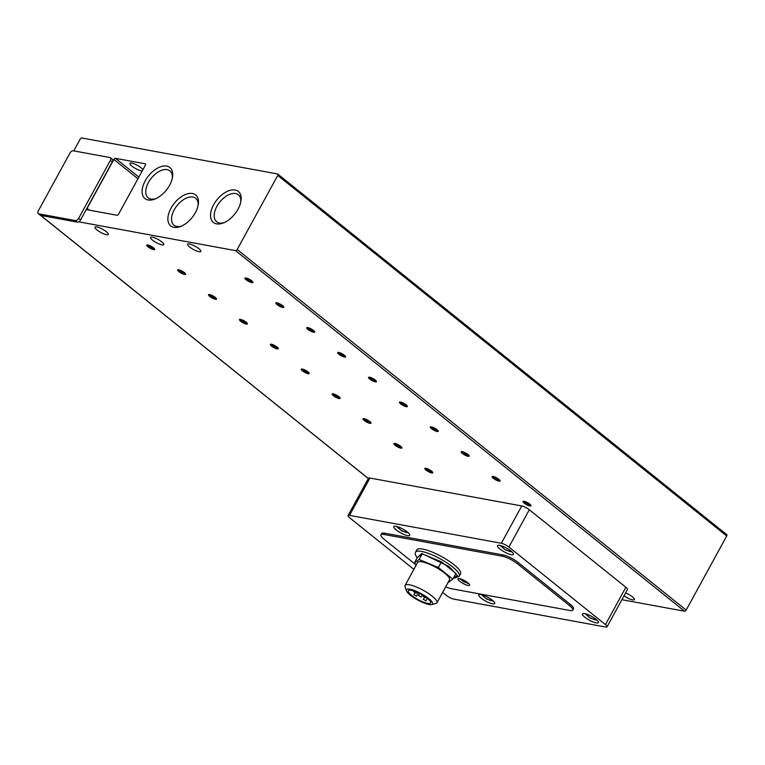 <?xml version="1.0" encoding="UTF-8"?>
<svg xmlns="http://www.w3.org/2000/svg" width="765" height="765" viewBox="0 0 765 765"><rect width="100%" height="100%" fill="white"/><g stroke="black" fill="none" stroke-linecap="round" stroke-linejoin="round"><path stroke-width="1.15" d="M625.598 592.952A7.554 1.826 28.7 0 1 634.367 599.626A7.554 1.826 28.7 0 1 632.569 599.865A7.554 1.826 28.7 0 1 624.02 595.83M142.223 170.958A7.554 1.826 28.7 0 1 141.391 170.872A7.554 1.826 28.7 0 1 133.665 167.392A7.554 1.826 28.7 0 1 129.935 163.366A7.554 1.826 28.7 0 1 131.733 163.117A7.554 1.826 28.7 0 1 142.959 169.62M161.998 244.896A7.554 1.826 28.7 0 1 154.272 241.415A7.554 1.826 28.7 0 1 150.542 237.389A7.554 1.826 28.7 0 1 152.35 237.14A7.554 1.826 28.7 0 1 160.067 240.621A7.554 1.826 28.7 0 1 163.806 244.647A7.554 1.826 28.7 0 1 161.998 244.896M199.034 251.695A7.554 1.826 28.7 0 1 191.307 248.214A7.554 1.826 28.7 0 1 187.578 244.188A7.554 1.826 28.7 0 1 189.376 243.939A7.554 1.826 28.7 0 1 197.102 247.42A7.554 1.826 28.7 0 1 200.832 251.446A7.554 1.826 28.7 0 1 199.034 251.695M169.601 185.273A19.89 11.408 -51.2 0 0 172.536 176.964A19.89 11.408 -51.2 0 0 163.423 166.072A19.89 11.408 -51.2 0 0 145.235 180.798A19.89 11.408 -51.2 0 0 154.75 199.11A19.89 11.408 -51.2 0 0 169.601 185.273M172.335 178.073A17.299 9.926 -51.2 0 0 169.907 170.872A17.299 9.926 -51.2 0 0 148.477 182.414A17.299 9.926 -51.2 0 0 148.238 197.848A17.299 9.926 -51.2 0 0 155.792 198.68M238.03 209.18A19.89 11.408 -51.2 0 0 240.965 200.87A19.89 11.408 -51.2 0 0 231.843 189.978A19.89 11.408 -51.2 0 0 213.665 204.695A19.89 11.408 -51.2 0 0 223.179 223.007A19.89 11.408 -51.2 0 0 238.03 209.18M240.765 201.979A17.299 9.926 -51.2 0 0 238.336 194.779A17.299 9.926 -51.2 0 0 216.906 206.321A17.299 9.926 -51.2 0 0 216.667 221.754A17.299 9.926 -51.2 0 0 224.221 222.577M195.362 212.66A19.89 11.408 -51.2 0 0 198.298 204.351A19.89 11.408 -51.2 0 0 189.185 193.469A19.89 11.408 -51.2 0 0 170.997 208.185A19.89 11.408 -51.2 0 0 180.511 226.497A19.89 11.408 -51.2 0 0 195.362 212.66M198.097 205.46A17.299 9.926 -51.2 0 0 195.668 198.259A17.299 9.926 -51.2 0 0 174.238 209.801A17.299 9.926 -51.2 0 0 173.999 225.245A17.299 9.926 -51.2 0 0 181.554 226.067M106.45 234.683A7.554 1.826 28.7 0 1 98.733 231.202A7.554 1.826 28.7 0 1 94.994 227.176A7.554 1.826 28.7 0 1 96.801 226.928A7.554 1.826 28.7 0 1 104.528 230.408A7.554 1.826 28.7 0 1 108.257 234.434A7.554 1.826 28.7 0 1 106.45 234.683M524.102 501.295A3.72 0.899 -151.3 0 0 525.115 502.509A3.72 0.899 -151.3 0 0 529.763 504.843A3.72 0.899 -151.3 0 0 530.537 504.823M524.226 503.121A4.533 1.1 28.7 0 1 523.289 501.276A4.533 1.1 28.7 0 1 529.782 504.135A4.533 1.1 28.7 0 1 530.986 505.493A4.533 1.1 28.7 0 1 528.797 505.646A4.533 1.1 28.7 0 1 524.226 503.121M493.205 476.49A3.72 0.899 -151.3 0 0 494.209 477.695A3.72 0.899 -151.3 0 0 498.866 480.028A3.72 0.899 -151.3 0 0 499.641 480.009M493.329 478.307A4.533 1.1 28.7 0 1 492.392 476.461A4.533 1.1 28.7 0 1 498.885 479.32A4.533 1.1 28.7 0 1 500.09 480.678A4.533 1.1 28.7 0 1 497.9 480.831A4.533 1.1 28.7 0 1 493.329 478.307M462.309 451.675A3.72 0.899 -151.3 0 0 463.313 452.89A3.72 0.899 -151.3 0 0 467.97 455.213A3.72 0.899 -151.3 0 0 468.735 455.194M462.433 453.492A4.533 1.1 28.7 0 1 461.486 451.646A4.533 1.1 28.7 0 1 467.989 454.506A4.533 1.1 28.7 0 1 469.194 455.864A4.533 1.1 28.7 0 1 467.004 456.017A4.533 1.1 28.7 0 1 462.433 453.492M431.403 426.86A3.72 0.899 -151.3 0 0 432.416 428.075A3.72 0.899 -151.3 0 0 437.073 430.399A3.72 0.899 -151.3 0 0 437.838 430.379M431.536 428.677A4.533 1.1 28.7 0 1 430.59 426.832A4.533 1.1 28.7 0 1 437.092 429.701A4.533 1.1 28.7 0 1 438.297 431.058A4.533 1.1 28.7 0 1 436.107 431.202A4.533 1.1 28.7 0 1 431.536 428.677M400.506 402.046A3.72 0.899 -151.3 0 0 401.52 403.26A3.72 0.899 -151.3 0 0 406.167 405.584A3.72 0.899 -151.3 0 0 406.942 405.565M400.64 403.863A4.533 1.1 28.7 0 1 399.693 402.027A4.533 1.1 28.7 0 1 406.196 404.886A4.533 1.1 28.7 0 1 407.401 406.244A4.533 1.1 28.7 0 1 405.211 406.387A4.533 1.1 28.7 0 1 400.64 403.863M369.61 377.231A3.72 0.899 -151.3 0 0 370.623 378.445A3.72 0.899 -151.3 0 0 375.271 380.769A3.72 0.899 -151.3 0 0 376.045 380.75M369.744 379.048A4.533 1.1 28.7 0 1 368.797 377.212A4.533 1.1 28.7 0 1 375.299 380.071A4.533 1.1 28.7 0 1 376.504 381.429A4.533 1.1 28.7 0 1 374.315 381.572A4.533 1.1 28.7 0 1 369.744 379.048M338.713 352.416A3.72 0.899 -151.3 0 0 339.727 353.631A3.72 0.899 -151.3 0 0 344.374 355.955A3.72 0.899 -151.3 0 0 345.149 355.935M338.847 354.233A4.533 1.1 28.7 0 1 337.901 352.397A4.533 1.1 28.7 0 1 344.393 355.256A4.533 1.1 28.7 0 1 345.608 356.614A4.533 1.1 28.7 0 1 343.418 356.767A4.533 1.1 28.7 0 1 338.847 354.233M307.817 327.602A3.72 0.899 -151.3 0 0 308.83 328.816A3.72 0.899 -151.3 0 0 313.478 331.14A3.72 0.899 -151.3 0 0 314.252 331.121M307.941 329.419A4.533 1.1 28.7 0 1 307.004 327.583A4.533 1.1 28.7 0 1 313.497 330.442A4.533 1.1 28.7 0 1 314.711 331.8A4.533 1.1 28.7 0 1 312.522 331.953A4.533 1.1 28.7 0 1 307.941 329.419M276.92 302.787A3.72 0.899 -151.3 0 0 277.934 304.001A3.72 0.899 -151.3 0 0 282.581 306.325A3.72 0.899 -151.3 0 0 283.356 306.306M277.045 304.604A4.533 1.1 28.7 0 1 276.108 302.768A4.533 1.1 28.7 0 1 282.601 305.627A4.533 1.1 28.7 0 1 283.805 306.985A4.533 1.1 28.7 0 1 281.616 307.138A4.533 1.1 28.7 0 1 277.045 304.604M246.024 277.972A3.72 0.899 -151.3 0 0 247.028 279.187A3.72 0.899 -151.3 0 0 251.685 281.51A3.72 0.899 -151.3 0 0 252.46 281.501M246.148 279.789A4.533 1.1 28.7 0 1 245.211 277.953A4.533 1.1 28.7 0 1 251.704 280.812A4.533 1.1 28.7 0 1 252.909 282.17A4.533 1.1 28.7 0 1 250.719 282.323A4.533 1.1 28.7 0 1 246.148 279.789M425.895 468.304A3.72 0.899 -151.3 0 0 426.908 469.519A3.72 0.899 -151.3 0 0 431.565 471.842A3.72 0.899 -151.3 0 0 432.33 471.823M426.029 470.121A4.533 1.1 28.7 0 1 425.082 468.285A4.533 1.1 28.7 0 1 431.584 471.144A4.533 1.1 28.7 0 1 432.789 472.502A4.533 1.1 28.7 0 1 430.599 472.655A4.533 1.1 28.7 0 1 426.029 470.121M394.998 443.49A3.72 0.899 -151.3 0 0 396.012 444.704A3.72 0.899 -151.3 0 0 400.659 447.028A3.72 0.899 -151.3 0 0 401.434 447.009M395.132 445.307A4.533 1.1 28.7 0 1 394.185 443.471A4.533 1.1 28.7 0 1 400.688 446.33A4.533 1.1 28.7 0 1 401.893 447.688A4.533 1.1 28.7 0 1 399.703 447.841A4.533 1.1 28.7 0 1 395.132 445.307M364.102 418.675A3.72 0.899 -151.3 0 0 365.115 419.889A3.72 0.899 -151.3 0 0 369.763 422.213A3.72 0.899 -151.3 0 0 370.537 422.194M364.236 420.492A4.533 1.1 28.7 0 1 363.289 418.656A4.533 1.1 28.7 0 1 369.791 421.515A4.533 1.1 28.7 0 1 370.996 422.873A4.533 1.1 28.7 0 1 368.807 423.026A4.533 1.1 28.7 0 1 364.236 420.492M333.205 393.86A3.72 0.899 -151.3 0 0 334.219 395.075A3.72 0.899 -151.3 0 0 338.866 397.398A3.72 0.899 -151.3 0 0 339.641 397.379M333.339 395.677A4.533 1.1 28.7 0 1 332.393 393.841A4.533 1.1 28.7 0 1 338.885 396.7A4.533 1.1 28.7 0 1 340.1 398.058A4.533 1.1 28.7 0 1 337.91 398.211A4.533 1.1 28.7 0 1 333.339 395.677M302.309 369.046A3.72 0.899 -151.3 0 0 303.322 370.26A3.72 0.899 -151.3 0 0 307.97 372.584A3.72 0.899 -151.3 0 0 308.744 372.574M302.433 370.862A4.533 1.1 28.7 0 1 301.496 369.026A4.533 1.1 28.7 0 1 307.989 371.886A4.533 1.1 28.7 0 1 309.203 373.243A4.533 1.1 28.7 0 1 307.014 373.397A4.533 1.1 28.7 0 1 302.433 370.862M271.412 344.231A3.72 0.899 -151.3 0 0 272.426 345.445A3.72 0.899 -151.3 0 0 277.073 347.769A3.72 0.899 -151.3 0 0 277.848 347.759M271.537 346.048A4.533 1.1 28.7 0 1 270.6 344.212A4.533 1.1 28.7 0 1 277.093 347.071A4.533 1.1 28.7 0 1 278.297 348.429A4.533 1.1 28.7 0 1 276.108 348.582A4.533 1.1 28.7 0 1 271.537 346.048M240.516 319.416A3.72 0.899 -151.3 0 0 241.52 320.631A3.72 0.899 -151.3 0 0 246.177 322.954A3.72 0.899 -151.3 0 0 246.952 322.945M240.64 321.233A4.533 1.1 28.7 0 1 239.703 319.397A4.533 1.1 28.7 0 1 246.196 322.256A4.533 1.1 28.7 0 1 247.401 323.614A4.533 1.1 28.7 0 1 245.211 323.767A4.533 1.1 28.7 0 1 240.64 321.233M209.62 294.601A3.72 0.899 -151.3 0 0 210.624 295.816A3.72 0.899 -151.3 0 0 215.281 298.149A3.72 0.899 -151.3 0 0 216.046 298.13M209.744 296.428A4.533 1.1 28.7 0 1 208.797 294.582A4.533 1.1 28.7 0 1 215.3 297.442A4.533 1.1 28.7 0 1 216.505 298.799A4.533 1.1 28.7 0 1 214.315 298.952A4.533 1.1 28.7 0 1 209.744 296.428M178.714 269.796A3.72 0.899 -151.3 0 0 179.727 271.001A3.72 0.899 -151.3 0 0 184.384 273.334A3.72 0.899 -151.3 0 0 185.149 273.315M178.847 271.613A4.533 1.1 28.7 0 1 177.901 269.768A4.533 1.1 28.7 0 1 184.403 272.627A4.533 1.1 28.7 0 1 185.608 273.985A4.533 1.1 28.7 0 1 183.418 274.138A4.533 1.1 28.7 0 1 178.847 271.613M147.817 244.982A3.72 0.899 -151.3 0 0 148.831 246.196A3.72 0.899 -151.3 0 0 153.478 248.52A3.72 0.899 -151.3 0 0 154.253 248.501M147.951 246.799A4.533 1.1 28.7 0 1 147.004 244.953A4.533 1.1 28.7 0 1 153.507 247.812A4.533 1.1 28.7 0 1 154.712 249.17A4.533 1.1 28.7 0 1 152.522 249.323A4.533 1.1 28.7 0 1 147.951 246.799M492.517 603.834A9.075 2.199 28.7 0 1 483.241 599.655A9.075 2.199 28.7 0 1 478.766 594.826A9.075 2.199 28.7 0 1 480.927 594.529A9.075 2.199 28.7 0 1 490.193 598.708A9.075 2.199 28.7 0 1 494.678 603.537A9.075 2.199 28.7 0 1 492.517 603.834M407.544 535.596A9.075 2.199 28.7 0 1 398.269 531.417A9.075 2.199 28.7 0 1 393.793 526.588A9.075 2.199 28.7 0 1 395.954 526.291A9.075 2.199 28.7 0 1 405.23 530.47A9.075 2.199 28.7 0 1 409.705 535.299A9.075 2.199 28.7 0 1 407.544 535.596M596.203 622.892A9.075 2.199 28.7 0 1 586.927 618.713A9.075 2.199 28.7 0 1 582.452 613.884A9.075 2.199 28.7 0 1 584.613 613.587A9.075 2.199 28.7 0 1 593.879 617.757A9.075 2.199 28.7 0 1 598.364 622.595A9.075 2.199 28.7 0 1 596.203 622.892M511.23 554.654A9.075 2.199 28.7 0 1 501.964 550.475A9.075 2.199 28.7 0 1 497.48 545.636A9.075 2.199 28.7 0 1 499.641 545.34A9.075 2.199 28.7 0 1 508.916 549.519A9.075 2.199 28.7 0 1 513.392 554.357A9.075 2.199 28.7 0 1 511.23 554.654M415.519 552.206L416.782 549.892A24.949 6.044 28.7 0 1 422.729 549.069A24.949 6.044 28.7 0 1 448.223 560.554A24.949 6.044 28.7 0 1 460.54 573.846L459.277 576.16A24.949 6.044 28.7 0 0 446.961 562.868A24.949 6.044 28.7 0 0 421.467 551.383A24.949 6.044 28.7 0 0 415.519 552.206L415.194 554.281L417.126 557.962M468.017 585.435A6.655 1.607 28.7 0 1 461.219 582.375A6.655 1.607 28.7 0 1 457.929 578.837A6.655 1.607 28.7 0 1 459.516 578.617A6.655 1.607 28.7 0 1 466.315 581.677A6.655 1.607 28.7 0 1 469.605 585.225A6.655 1.607 28.7 0 1 468.017 585.435M406.416 590.723L405.077 586.621A18.14 4.399 28.7 0 1 405.106 585.388L417.68 562.418A18.14 4.399 28.7 0 1 422.003 561.826A18.14 4.399 28.7 0 1 440.544 570.174A18.14 4.399 28.7 0 1 449.504 579.841L436.93 602.81A18.14 4.399 28.7 0 1 435.897 603.499L431.718 604.58A14.898 3.605 28.7 0 1 410.384 595.18A14.898 3.605 28.7 0 1 406.416 590.723A14.898 3.605 28.7 0 1 413.607 590.226A14.898 3.605 28.7 0 1 428.63 598.536A14.898 3.605 28.7 0 1 431.718 604.58M405.106 585.388A18.14 4.399 28.7 0 1 409.428 584.795A18.14 4.399 28.7 0 1 432.129 596.136A18.14 4.399 28.7 0 1 436.93 602.81M411.388 590.351A12.699 3.079 -151.3 0 0 408.367 590.762A12.699 3.079 -151.3 0 0 414.64 597.532A12.699 3.079 -151.3 0 0 427.616 603.375A12.699 3.079 -151.3 0 0 430.638 602.963A12.699 3.079 -151.3 0 0 424.374 596.193A12.699 3.079 -151.3 0 0 411.388 590.351M418.818 595.572L421.113 597.073L418.818 595.572M423.447 596.423L425.742 597.924L423.447 596.423M414.19 594.721L416.485 596.222L414.19 594.721M413.989 591.689L416.284 593.191L413.989 591.689M423.647 599.444L425.942 600.946L423.647 599.444M73.736 150.887L80.191 139.106A1.511 0.87 128.8 0 1 81.817 137.987L277.523 173.951A1.511 0.87 128.8 0 1 277.772 174.066A1.511 0.87 128.8 0 1 277.752 175.415L237.179 249.514A1.511 0.87 128.8 0 1 235.543 250.633L78.718 221.812A3.022 1.731 -51.2 0 0 80.583 219.89L112.283 161.998A3.022 1.731 -51.2 0 0 112.321 159.302L110.389 157.743A3.022 1.731 128.8 0 1 110.351 160.449L78.652 218.341A3.022 1.731 128.8 0 1 75.391 220.578L38.738 213.837A3.022 1.731 128.8 0 1 38.25 213.617A3.022 1.731 128.8 0 1 38.288 210.92L69.988 153.029A3.022 1.731 128.8 0 1 73.249 150.791L109.911 157.533A3.022 1.731 128.8 0 1 110.389 157.743M277.752 175.415L726.731 535.988A1.511 0.87 -51.2 0 0 726.75 534.639A1.511 0.87 -51.2 0 0 726.511 534.534M113.88 159.455L87.114 208.348A1.511 0.87 128.8 0 0 87.086 209.696A1.511 0.87 128.8 0 0 87.334 209.801L116.959 215.252A1.511 0.87 128.8 0 0 118.585 214.133L145.35 165.24A1.511 0.87 128.8 0 0 145.379 163.892A1.511 0.87 128.8 0 0 145.13 163.787L115.505 158.345A1.511 0.87 128.8 0 0 113.88 159.455L137.939 178.781M726.731 535.988L686.157 610.097A1.511 0.87 -51.2 0 1 684.532 611.216L621.897 599.703M78.718 221.812A3.022 1.731 128.8 0 1 77.322 222.127L40.669 215.386A3.022 1.731 128.8 0 1 40.182 215.175L38.25 213.617M369.935 478.049L521.759 505.952L501.333 543.265L349.509 515.361L369.935 478.049A6.044 1.463 -151.3 0 0 368.491 478.249L348.065 515.562A6.044 1.463 -151.3 0 0 349.672 517.781L413.884 569.351M521.759 505.952A6.044 1.463 28.7 0 1 529.332 509.739L625.885 587.281A6.044 1.463 28.7 0 1 627.482 589.499L607.056 626.812A6.044 1.463 28.7 0 1 605.612 627.013L453.788 599.11A6.044 1.463 -151.3 0 1 446.225 595.323L442.61 592.426M625.885 587.281L605.459 624.594A6.044 1.463 28.7 0 1 607.056 626.812M605.459 624.594L508.897 547.042L529.332 509.739M501.333 543.265A6.044 1.463 28.7 0 1 508.897 547.042M416.227 565.067L384.135 539.287A12.097 2.926 28.7 0 1 380.932 534.84L381.63 533.549A12.097 2.926 28.7 0 1 384.518 533.157L503.016 554.931A12.097 2.926 28.7 0 1 518.144 562.495L570.288 604.369A12.097 2.926 28.7 0 1 573.492 608.816L572.784 610.107A12.097 2.926 28.7 0 1 569.906 610.499L451.398 588.725A12.097 2.926 28.7 0 1 445.699 586.793M349.509 515.361A6.044 1.463 -151.3 0 0 348.065 515.562M570.288 604.369L569.581 605.66A12.097 2.926 28.7 0 1 572.784 610.107M569.581 605.66L517.446 563.786L518.144 562.495M503.016 554.931L502.318 556.222A12.097 2.926 28.7 0 1 517.446 563.786M502.318 556.222L383.81 534.448L384.518 533.157M380.932 534.84A12.097 2.926 28.7 0 1 383.81 534.448M447.936 582.71L452.87 579.162L455.969 573.501L441.482 561.864L422.194 553.831L417.413 557.436L414.305 563.097L416.389 564.771M422.194 553.831L419.096 559.492L414.305 563.097M441.482 561.864L438.383 567.525L419.096 559.492M452.87 579.162L438.383 567.525M417.212 557.8L421.725 553.449L448.797 566.396L457.394 575.596L453.645 577.747M468.591 583.427L459.995 578.723M492.211 600.152L490.901 600.688L485.373 598.201L482.945 595.074M407.238 531.914L405.928 532.45L400.411 529.963L397.972 526.836M595.897 619.201L594.587 619.736L589.06 617.259L586.631 614.132M510.924 550.963L509.614 551.498L504.097 549.021L501.668 545.894M237.179 249.514L686.157 610.097M38.738 213.837L40.669 215.386M110.351 160.449L112.283 161.998M78.652 218.341L80.583 219.89M77.322 222.127L75.391 220.578M40.755 215.405L368.357 478.507M684.532 611.216L235.543 250.633M89.4 210.184L87.114 208.348M138.867 177.097L115.505 158.345M459.669 578.646L463.714 581.792L468.821 583.657M481.434 594.635L486.683 599.1L493.396 601.185M396.471 526.397L401.721 530.862L408.424 532.947M585.12 613.693L590.37 618.149L597.082 620.233M500.157 545.455L505.407 549.911L512.11 551.995M422.299 594.912L421.113 597.073M426.048 597.35L425.742 597.924M418.35 592.818L416.485 596.222M416.858 592.139L416.284 593.191M427.358 598.354L425.942 600.946M726.75 534.639L277.772 174.066M368.319 478.565L40.612 215.376M453.559 577.91L455.041 577.996L459.277 576.16M419.641 593.458L418.455 595.619M423.533 595.658L423.083 596.471M414.888 592.846L413.827 594.768M414.008 591.049L413.636 591.747M424.336 597.57L423.284 599.502"/></g></svg>
